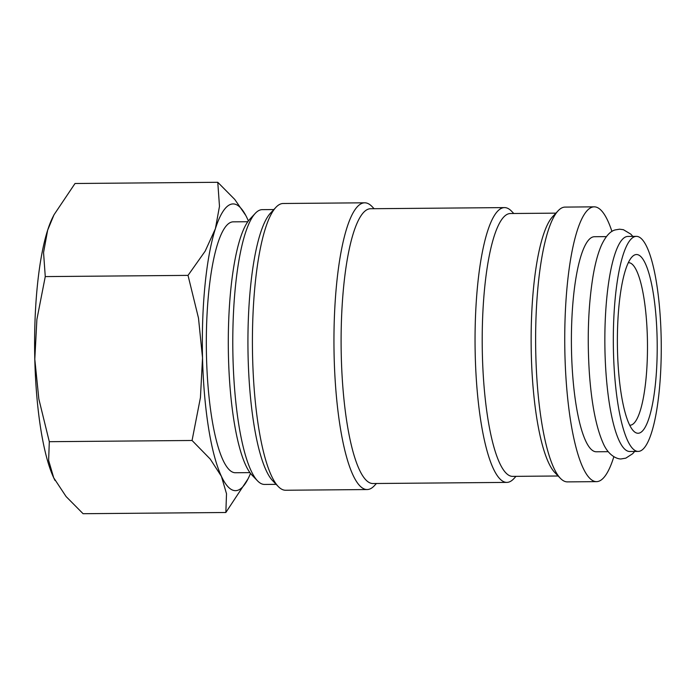 <?xml version="1.0" encoding="UTF-8"?>
<svg xmlns="http://www.w3.org/2000/svg" width="696" height="696" viewBox="0 0 696 696"><rect width="100%" height="100%" fill="white"/><g stroke="black" fill="none" stroke-linecap="round" stroke-linejoin="round"><path stroke-width="1.04" d="M636.388 236.362L627.905 236.431A107.532 23.951 89.5 0 0 626.191 236.718A107.532 23.951 89.5 0 0 604.911 348.017A107.532 23.951 89.5 0 0 629.723 451.487L638.206 451.417A107.532 23.951 89.5 0 0 639.911 451.13A107.532 23.951 89.5 0 0 661.2 339.831A107.532 23.951 89.5 0 0 636.388 236.362A107.532 23.951 89.5 0 0 634.674 236.649A107.532 23.951 89.5 0 0 613.385 347.948A107.532 23.951 89.5 0 0 638.206 451.417M613.846 456.733A137.399 30.607 -90.5 0 1 598.717 481.267A137.399 30.607 -90.5 0 1 596.524 481.641A137.399 30.607 -90.5 0 1 564.821 349.427A137.399 30.607 -90.5 0 1 592.018 207.217A137.399 30.607 -90.5 0 1 594.201 206.843A137.399 30.607 -90.5 0 1 611.941 231.455M596.524 481.641L567.405 481.884A137.399 30.607 -90.5 0 1 560.384 478.309A137.399 30.607 -90.5 0 1 535.642 344.746A137.399 30.607 -90.5 0 1 558.122 210.784A137.399 30.607 -90.5 0 1 562.899 207.46A137.399 30.607 -90.5 0 1 565.082 207.095L594.201 206.843M276.173 484.346L264.567 484.442A137.399 30.607 -90.5 0 1 257.546 480.866A137.399 30.607 -90.5 0 1 232.803 347.304A137.399 30.607 -90.5 0 1 255.284 213.341A137.399 30.607 -90.5 0 1 260.06 210.018A137.399 30.607 -90.5 0 1 262.253 209.644L273.85 209.548M257.546 480.866L251.978 475.098A131.431 29.275 -90.5 0 1 228.314 347.339A131.431 29.275 -90.5 0 1 249.82 219.205L255.284 213.341M376.44 483.502L374.387 485.695A143.376 31.938 -90.5 0 1 369.402 489.166A143.376 31.938 -90.5 0 1 367.123 489.549L285.586 490.245A143.376 31.938 -90.5 0 1 278.261 486.513L272.684 480.745A137.399 30.607 -90.5 0 1 247.95 347.173A137.399 30.607 -90.5 0 1 270.431 213.211L275.903 207.356A143.376 31.938 -90.5 0 1 280.88 203.885A143.376 31.938 -90.5 0 1 283.168 203.493L364.695 202.806A143.376 31.938 -90.5 0 1 372.029 206.538L374.117 208.704M278.261 486.513A143.376 31.938 -90.5 0 1 252.439 347.139A143.376 31.938 -90.5 0 1 275.903 207.356M367.123 489.549A143.376 31.938 -90.5 0 1 334.036 351.584A143.376 31.938 -90.5 0 1 362.416 203.197A143.376 31.938 -90.5 0 1 364.695 202.806M515.997 476.351L513.805 478.709A137.399 30.607 -90.5 0 1 509.028 482.023A137.399 30.607 -90.5 0 1 506.836 482.398L372.891 483.529A137.399 30.607 -90.5 0 1 341.188 351.315A137.399 30.607 -90.5 0 1 368.384 209.105A137.399 30.607 -90.5 0 1 370.577 208.73L504.522 207.599A137.399 30.607 -90.5 0 1 511.543 211.175L513.779 213.498M506.836 482.398A137.399 30.607 -90.5 0 1 475.133 350.184A137.399 30.607 -90.5 0 1 502.329 207.974A137.399 30.607 -90.5 0 1 504.522 207.599M558.14 475.994L512.613 476.377A131.431 29.275 -90.5 0 1 482.285 349.905A131.431 29.275 -90.5 0 1 508.298 213.881A131.431 29.275 -90.5 0 1 510.394 213.524L555.921 213.141M560.384 478.309L554.808 472.54A131.431 29.275 -90.5 0 1 531.144 344.79A131.431 29.275 -90.5 0 1 552.65 216.647L558.122 210.784M245.784 215.456L234.761 199.439L217.77 182.291L219.484 206.338L215.386 228.732L205.155 251.178L188.024 275.381L198.49 318.089L202.527 357.831A143.376 31.938 89.5 0 0 221.432 476.386A143.376 31.938 89.5 0 0 237.788 490.28A143.376 31.938 89.5 0 0 248.046 478.848A143.376 31.938 89.5 0 0 250.499 473.393M248.368 220.936A143.376 31.938 89.5 0 0 247.15 218.196A143.376 31.938 89.5 0 0 245.819 215.516A143.376 31.938 89.5 0 0 230.802 204.311A143.376 31.938 89.5 0 0 215.386 228.732A143.376 31.938 89.5 0 0 202.527 357.831L200.431 397.625L192.061 440.481L210.236 459.064L221.432 476.386L226.513 493.76L225.843 512.5L248.046 478.848M54.018 214.768L52.818 217.152A143.376 31.938 89.5 0 0 47.659 230.15L54.018 214.768L75.02 183.5L217.77 182.291M225.843 512.5L83.085 513.709L66.103 496.561L53.714 477.804A143.376 31.938 89.5 0 0 55.036 480.484A143.376 31.938 89.5 0 0 55.071 480.545M608.217 451.669L596.272 451.774A107.532 23.951 -90.5 0 1 571.46 348.296A107.532 23.951 -90.5 0 1 592.74 237.005A107.532 23.951 -90.5 0 1 594.454 236.718L606.399 236.614M249.916 472.619L235.352 472.741A125.454 27.944 -90.5 0 1 206.399 352.019A125.454 27.944 -90.5 0 1 231.237 222.181A125.454 27.944 -90.5 0 1 233.23 221.841L247.802 221.719M628.305 262.731A81.249 18.096 -90.5 0 1 628.688 262.714A81.249 18.096 -90.5 0 1 647.437 340.892A81.249 18.096 -90.5 0 1 631.35 424.978A81.249 18.096 -90.5 0 1 630.063 425.204A81.249 18.096 -90.5 0 1 629.68 425.186M639.476 433.016A89.375 19.906 -90.5 0 1 633.482 430.928A89.375 19.906 -90.5 0 1 617.387 344.059A89.375 19.906 -90.5 0 1 632.012 256.92A89.375 19.906 -90.5 0 1 635.117 254.762A89.375 19.906 -90.5 0 1 657.094 337.325A89.375 19.906 -90.5 0 1 639.476 433.016M53.714 477.804L48.633 460.43L49.303 441.69L38.837 398.982L34.8 359.24A143.376 31.938 89.5 0 0 53.714 477.804M34.8 359.24L36.888 319.447L45.266 276.59L43.552 252.544L47.659 230.15A143.376 31.938 89.5 0 0 34.8 359.24M49.303 441.69L192.061 440.481M45.266 276.59L188.024 275.381M634.648 451.452L632.725 453.67L625.817 458.151L621.493 458.873C619.336 459.482 609.157 457.394 603.101 443.126C596.185 427.405 591.617 404.185 589.39 373.482C587.076 337.995 588.294 305.561 593.035 276.164C595.193 263.419 597.995 253.092 601.457 245.201C605.659 236.266 610.244 231.168 615.221 229.915L619.553 229.193L623.407 229.697L630.811 234.143L632.829 236.388"/></g></svg>
